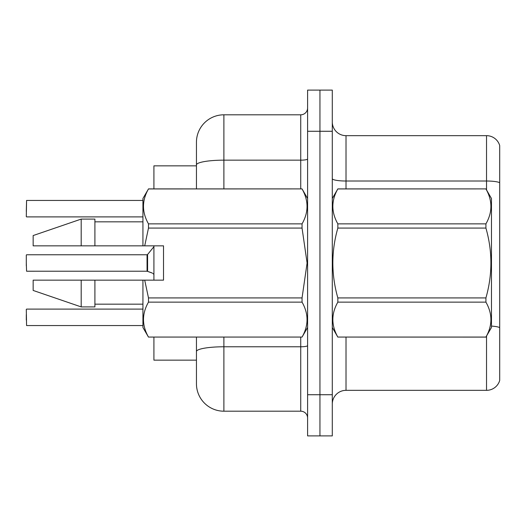 <?xml version="1.0" encoding="UTF-8"?>
<svg xmlns="http://www.w3.org/2000/svg" width="526" height="526" viewBox="0 0 526 526"><rect width="100%" height="100%" fill="white"/><g stroke="black" fill="none" stroke-linecap="round" stroke-linejoin="round"><path stroke-width="0.79" d="M196.448 165.848L153.914 165.848L153.914 188.9M153.914 280.154L153.914 245.846M223.892 337.1L223.892 411.194A27.444 27.444 0 0 1 196.448 383.75L196.448 360.152L153.914 360.152L153.914 337.1M332.294 404.06A13.722 13.722 0 0 1 346.016 390.338L486.53 390.338L486.53 336.048M319.946 394.73L319.946 435.896L332.294 435.896L332.294 394.73L319.946 394.73L319.946 435.896L307.598 435.896L307.598 394.73L319.946 394.73L319.946 131.27L319.946 394.73M307.598 394.73L307.598 90.104L319.946 90.104L319.946 131.27L319.946 90.104L332.294 90.104L332.294 394.73M499.7 145.544A13.722 13.722 0 0 0 486.53 135.662A13.722 13.722 0 0 1 499.7 145.544L499.7 380.456A13.722 13.722 0 0 1 486.53 390.338M499.7 182.732L499.7 182.732A13.722 2.38 180 0 0 486.53 181.016L486.53 135.662L346.016 135.662A13.722 13.722 0 0 1 332.294 121.94A13.722 13.722 0 0 0 346.016 135.662L346.016 188.9M499.7 182.923L499.7 327.632A13.722 2.38 180 0 0 491.468 326.081M196.448 383.75L196.448 337.1M223.892 411.194L300.734 411.194L300.734 337.1M196.448 188.9L196.448 142.25A27.444 27.444 0 0 1 223.892 114.806L300.734 114.806A6.858 6.858 0 0 0 307.598 107.942M196.448 356.306L196.448 351.546A27.444 4.767 180 0 1 223.892 346.779L300.734 346.779A6.858 1.19 0 0 0 307.598 345.589M196.448 142.25L196.448 157.34M307.598 418.058A6.858 6.858 0 0 0 300.734 411.194M151.705 272.81L147.162 271.225L152.33 273.093M26.3 211.406L26.576 200.439L142.934 200.439M332.294 198.506L337.843 188.9L485.919 188.9L491.468 198.506L491.468 327.494L485.919 337.061C492.566 325.462 492.566 313.825 485.919 302.134L337.843 302.134C331.196 313.726 331.196 325.37 337.843 337.061L485.919 337.1M485.919 188.9L337.843 188.939C331.196 200.537 331.196 212.175 337.843 223.866L337.843 228.074C331.196 251.296 331.196 274.585 337.843 297.926L337.843 302.134M337.843 223.866L485.919 223.866C492.566 212.274 492.566 200.63 485.919 188.939M485.919 223.866L485.919 228.074L337.843 228.074M337.843 297.926L485.919 297.926C492.566 274.585 492.566 251.296 485.919 228.074M485.919 297.926L485.919 302.134M332.294 327.494L337.843 337.1M337.843 337.061L485.919 337.061M144.709 245.846L163.52 245.846L163.52 280.154L144.709 280.154L148.483 297.926L302.049 297.926L307.099 263L302.049 228.074L148.483 228.074L144.709 245.846L142.934 245.846L142.934 198.506L148.483 188.939C141.836 200.537 141.836 212.175 148.483 223.866L148.483 228.074M302.049 297.926L302.049 302.134L148.483 302.134C141.836 313.726 141.836 325.37 148.483 337.061L302.049 337.061C308.696 325.462 308.696 313.825 302.049 302.134M144.709 280.154L142.934 280.154L142.934 327.494L148.483 337.1M148.483 297.926L148.483 302.134M81.188 280.154L33.158 280.154L33.158 290.444L81.188 306.908L94.91 306.908L94.91 280.154L81.188 280.154L81.188 306.908M33.158 280.154L51.311 280.154M142.934 280.154L94.91 280.154M148.483 337.061L302.049 337.061M148.483 188.9L302.049 188.9L148.483 188.939M148.483 223.866L302.049 223.866L302.049 228.074M302.049 223.866C308.696 212.274 308.696 200.63 302.049 188.939M81.188 245.846L81.188 219.092L33.158 235.556L33.158 245.846L142.934 245.846M81.188 219.092L94.91 219.092L94.91 245.846M26.3 320.078L26.3 314.594M26.3 309.38L26.576 325.561L142.934 325.561M147.063 271.219A0.684 0.684 180 0 1 147.162 271.225A0.684 0.684 -0 0 0 147.063 271.219L147.05 254.768L147.063 271.219L26.576 271.225L26.3 263M147.05 263L147.05 254.768L147.582 254.512L147.596 271.383M152.954 273.553L153.914 274.375M26.3 265.742L26.3 255.044M346.016 337.1L346.016 390.338M486.53 189.952L486.53 181.016L346.016 181.016A13.722 2.38 0 0 1 332.294 178.636M332.294 131.27L307.598 131.27M223.892 114.806L223.892 160.16L300.734 160.16L300.734 114.806M196.448 164.927A27.444 4.767 180 0 1 223.892 160.16L223.892 188.9M300.734 188.9L300.734 160.16A6.858 1.19 0 0 0 307.598 158.97M26.576 200.439L26.3 216.62M307.598 327.494L302.049 337.1M94.91 304.166L142.934 304.166M307.598 198.506L302.049 188.9M94.91 221.834L142.934 221.834M26.576 309.104L142.934 309.104M26.576 254.768L147.05 254.768M147.582 254.512L153.914 246.694M26.576 216.896L142.934 216.896"/></g></svg>
